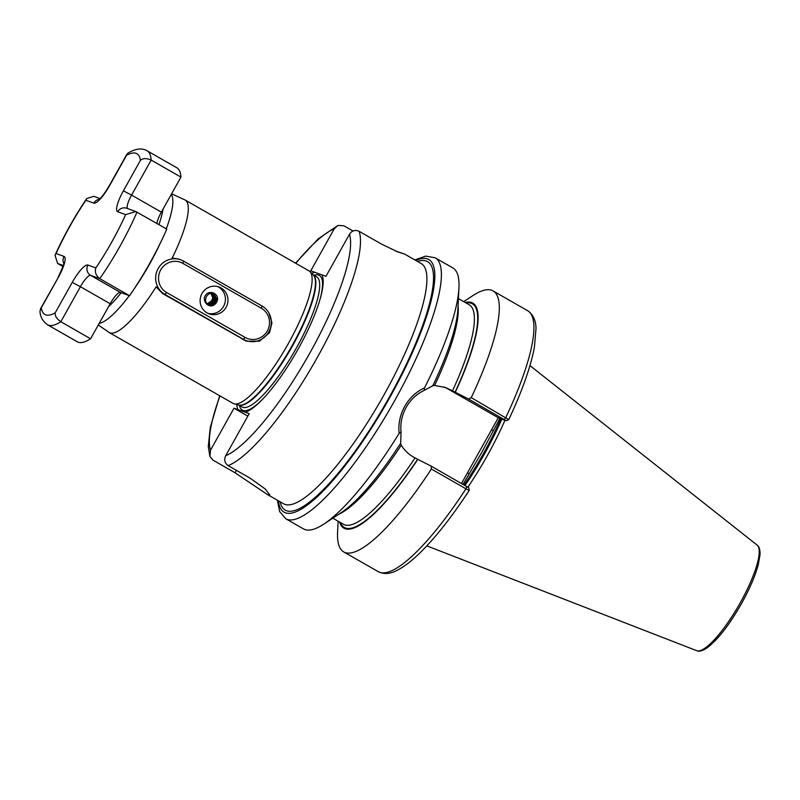 <?xml version="1.0" encoding="UTF-8"?>
<svg xmlns="http://www.w3.org/2000/svg" width="800" height="800" viewBox="0 0 800 800"><rect width="100%" height="100%" fill="white"/><g stroke="black" fill="none" stroke-linecap="round" stroke-linejoin="round"><path stroke-width="1.2" d="M171.61 193.8L184.77 199.83A76.37 18.22 119.8 0 1 185.12 200.01L308.96 270.85A76.37 18.22 119.8 0 1 309.92 271.59A76.37 18.22 119.8 0 1 288.42 343.42A76.37 18.22 119.8 0 1 234.25 403.88A76.37 18.22 119.8 0 1 233.13 403.43L109.28 332.59A76.37 18.22 119.8 0 0 156.1 286.86L162.76 293.64L246.47 341.21L259.54 341.15L269.59 332.65L271.94 322.83L269 313.17M458.95 287.87L457.91 308.81A129.68 30.93 -60.2 0 1 432.8 385.76L424.17 390.43C416.53 394.05 410.53 399.69 406.18 407.35C401.92 415.12 400.21 423.27 401.04 431.82L400.7 443.19A129.68 30.93 -60.2 0 1 341.37 512.56L323.84 524.09A150.35 35.86 -60.2 0 0 399.14 433.32C398.15 423.97 400.01 415 404.72 406.4C409.54 397.92 416.15 391.74 424.55 387.85A150.35 35.86 -60.2 0 0 458.95 287.87A150.35 35.86 -60.2 0 0 452.8 267.89L435.1 257.76L425.72 256.11L414.85 259.93M443.97 387.01A38.42 37.28 -70.1 0 1 448.18 389.07L498.73 418.01L506.17 420.71L468.61 399.06L451.06 390.11L445.43 387.5L434.62 385.45L432.61 385.69M185.12 200.01A76.37 18.22 119.8 0 1 172.22 258.01L178.72 259.09M499.88 418.43L481.7 452.51L463.05 484.34M467.92 487.14A106.43 25.39 -60.2 0 0 487.27 455.72A106.43 25.39 -60.2 0 0 504.96 420.26M219.96 395.9A131.26 31.31 -60.2 0 0 210.5 450.21L209.91 456.42L212.93 460.11L235.06 472.77L267.17 494.38L269.95 495.19L265.28 489.01L250.27 478.27L228.14 465.61C224.66 463.06 223.85 459.76 225.7 455.71L249.19 413.69L245.15 412.23A80.29 19.15 119.8 0 0 261.78 400.1A80.29 19.15 119.8 0 0 298.25 348.85A80.29 19.15 119.8 0 0 320.62 297.23A80.29 19.15 119.8 0 0 321.93 274.84L314.81 272.27A80.29 19.15 119.8 0 0 311.8 273.48M314.81 272.27L310.77 270.81L334.25 228.78L338.06 225.41L343.89 225.79L353.02 231.01M395.38 250.97L404.61 254.07L397.77 251.94L381.22 243.95L359.09 231.29C355.14 229.59 351.93 230.59 349.46 234.28L325.97 276.3L321.93 274.84M210.5 450.21L233.99 408.19L245.15 412.23M238.03 409.65A80.29 19.15 119.8 0 1 236.83 404.54M468.61 399.06L471.25 397.63L508.76 419.64C522.07 391.26 530.62 367.13 534.41 347.24L536.01 328.55C535.88 320.33 533.09 314.37 527.64 310.7L493.04 290.9A150.35 35.86 -60.2 0 0 472.7 295.73L463.73 301.63M471.25 397.63A150.35 35.86 -60.2 0 0 493.04 290.9M455.24 392.34A129.68 30.93 -60.2 0 0 465.21 302.48M401.04 431.82L399.14 433.32M277.4 500.23L279.63 511.57L285.8 518.79L303.51 528.91A150.35 35.86 -60.2 0 0 323.84 524.09M466.82 486.49L465.96 488.8L469.2 490.44C454.33 513.18 439.91 531.98 425.92 546.83C415.45 557.91 406.06 565.63 397.76 569.99C390.69 573.95 384.21 574.53 378.35 571.72A150.35 35.86 -60.2 0 0 465.96 488.8L431.36 469.01L431.15 466.09L468.72 487.73M338.13 521.22L337.59 531.95A150.35 35.86 -60.2 0 0 343.74 551.93A150.35 35.86 -60.2 0 0 431.36 469.01M339.61 522.07A129.68 30.93 -60.2 0 0 417.78 459.36L431.15 466.09M400.51 443.12L401.23 445.19C404.28 450.14 408.4 454.12 413.6 457.13L417.78 459.36M424.55 387.85L424.17 390.43M109.28 332.59A76.37 18.22 119.8 0 1 108.95 332.38L98.31 324.96M506.17 420.71L508.71 419.69M461.53 483.47L498.28 417.72M493.06 430.64L491.59 429.69M468.97 473.73L467.51 472.78M247.84 416.11L233.99 408.19M244.08 340.14A19.09 18.53 109.9 0 0 245.61 340.39M63.34 265.52L57.61 263.45L55.04 255.26L56.09 253.54L64.03 256.41A21.96 5.24 119.8 0 1 58.33 277.36L41.31 307.81A92.6 22.09 -60.2 0 0 45.73 314.85A92.6 22.09 -60.2 0 0 55.21 312.84C54.82 315.87 56.69 318.84 60.82 321.74L90.59 338.77A100.23 23.91 119.8 0 1 78.22 342.22A100.23 23.91 119.8 0 1 77.32 341.8L47.54 324.77A100.23 23.91 119.8 0 0 48.45 325.19A100.23 23.91 119.8 0 0 60.82 321.74L80.4 286.7L110.18 303.73L90.59 338.77M55.21 312.84L72.23 282.39A21.96 5.24 119.8 0 1 87.92 265.05L95.87 267.92A92.6 22.09 -60.2 0 0 125.65 214.63L117.71 211.76A21.96 5.24 119.8 0 1 123.41 190.8L131.59 195.11L151.17 160.07C146.55 158.05 142.97 158.14 140.43 160.35A92.6 22.09 -60.2 0 0 126.53 155.33L127.95 153.1C135.53 148.58 141.91 147.8 147.07 150.76A100.23 23.91 119.8 0 1 151.17 160.07L180.95 177.1L161.36 212.14A14.32 3.42 -60.2 0 0 156.95 223.49M147.07 150.76L176.85 167.79A100.23 23.91 119.8 0 1 180.95 177.1M57.61 263.45L63.02 266.54M95.87 267.92C94.55 271.97 95.86 275.56 99.78 278.69L129.55 295.72L120.41 292.42A14.32 3.42 -60.2 0 0 110.18 303.73M125.65 214.63L135.86 211.56L166.78 229.11A100.23 23.91 119.8 0 1 129.55 295.72M41.31 307.81L40 311C40.03 316.44 42.54 321.03 47.54 324.77M100.04 198.6L93.73 196.32L86.7 198.59L85.87 200.25A92.6 22.09 -60.2 0 0 56.09 253.54M207.04 312.9A14.32 13.89 109.9 0 0 226.64 306.25A14.32 13.89 109.9 0 0 218.89 286.95A14.32 13.89 109.9 0 0 207.04 312.9M207.93 313.36A14.32 13.89 109.9 0 0 217.62 286.56M210.94 293.48L212.63 297.01A5.97 5.79 -70.1 0 1 212.01 300.46L207 303.96M212.95 300.7L213.56 297.25M213.49 296.63L212.76 294.44M211.23 293.46L213.17 297.89L210.19 303.07L207.46 303.9L210.14 303.05L213.13 297.88L211.21 293.46M210.78 292.98L211.46 293.44M211.29 293.3L213.64 298.06L210.66 303.24L207.66 304.08M211.48 293.46L213.6 298.05L210.61 303.22L207.64 304.06M211.55 293.33L214.11 298.23L211.13 303.41L207.87 304.24L211.08 303.39L214.07 298.22L211.74 293.47M211.56 293.23L214.58 298.4L211.6 303.58L208.08 304.39M211.78 293.36L214.54 298.39L211.55 303.56L208.06 304.38M208.27 304.52L212.02 303.73L215.01 298.56L212.25 293.53L215.05 298.57L212.07 303.75L208.29 304.54M212.52 293.58L215.52 298.74L212.54 303.92L208.51 304.67L212.49 303.9L215.48 298.73L212.72 293.62M212.54 293.53L215.99 298.91L213.01 304.09L208.73 304.79M212.74 293.63L215.95 298.9L212.96 304.07L208.71 304.78M213.64 294.02L216.46 299.08L213.48 304.26L208.96 304.9L213.43 304.24L216.42 299.07L213.64 294.02M208.53 304.68L214.37 304.58L217.01 301.35A5.97 5.79 -70.1 0 1 215.12 304.11C213.04 305.64 210.84 305.83 208.53 304.68C201.78 301.26 207.88 290.19 214.11 294.19L216.93 299.25L213.95 304.43L209.19 305M214.11 294.19L213.2 293.77L216.89 299.24L213.9 304.41L209.17 304.99M211.83 293.27L212.51 293.53M210.96 293.47L212.7 297.72L212.01 300.46M216.85 298.43L214.96 303.61M214.72 303.88L213.23 305.11M213.13 305.17L211.94 305.76M216.38 298.26L214.49 303.44M214.25 303.71L212.76 304.94M212.66 305L211.95 305.39M215.91 298.09L214.02 303.27M212.19 304.83L211.48 305.22M213.4 292.89L214.54 294.46M215.44 297.92L213.55 303.1M213.31 303.37L211.82 304.6M211.72 304.66L211.01 305.05M210.95 305.07L210.33 305.33M212.95 292.74L213.97 294.11M214.97 297.75L213.08 302.93M212.84 303.2L211.35 304.43M211.25 304.49L210.53 304.88M212.54 292.63L213.6 294.12M213.82 294.55L214.1 295.28M214.14 295.39L214.48 297.23M214.5 297.58L212.61 302.76M212.37 303.03L210.88 304.26M210.78 304.32L210.06 304.71M210.01 304.73L209.39 304.99M209.37 305L208.7 305.2M212.15 292.56L212.99 293.7M213.35 294.38L213.63 295.11M213.67 295.22L214.01 297.06M214.02 297.41L212.14 302.59M211.9 302.86L210.41 304.09M210.31 304.15L209.59 304.54M217.01 301.35C220.25 294.27 209.6 289.04 205.49 295.26C201.23 301.34 209.72 309.62 215.12 304.11M262.02 306A19.09 18.53 -70.1 0 1 269.53 330.43A19.09 18.53 -70.1 0 1 246.22 340.61A19.09 18.53 -70.1 0 1 243.4 339.31L164.94 294.43A19.09 18.53 -70.1 0 1 157.43 270A19.09 18.53 -70.1 0 1 180.74 259.82A19.09 18.53 -70.1 0 1 183.56 261.12L262.02 306L261.4 308.28L182.94 263.4A16.71 16.21 109.9 0 0 160.71 269.92A16.71 16.21 109.9 0 0 166.65 292.54L245.11 337.42A16.71 16.21 109.9 0 0 267.34 330.9A16.71 16.21 109.9 0 0 261.4 308.28M451.06 390.11L448.18 389.07M171.28 194.4A74.85 17.85 119.8 0 1 166.27 228.82M160.02 243.72A74.85 17.85 119.8 0 1 149.62 264.1A74.85 17.85 119.8 0 1 134.23 288.8M158.93 224.63A67.72 16.15 -60.2 0 0 163.03 209.15M313.02 274.7L316.55 276.72A75.03 17.9 119.8 0 1 296.37 348.03A75.03 17.9 119.8 0 1 242.04 406.99L238.51 404.97M262.51 399.35A77.59 18.51 119.8 0 1 239.46 405.51M313.07 274.76A75.03 17.9 119.8 0 1 292.53 345.84A75.03 17.9 119.8 0 1 238.59 404.99M309.92 271.59L313.27 274.97A75.1 17.91 119.8 0 1 292.13 345.6A75.1 17.91 119.8 0 1 238.87 405.06L234.25 403.88M417.56 261.48A143.19 34.16 119.8 0 1 389 397.75A143.19 34.16 119.8 0 1 280.11 501.78M267.17 494.38L283.68 503.83A138.42 33.02 -60.2 0 0 383.89 395.06A138.42 33.02 -60.2 0 0 421.13 263.52L404.61 254.07M285.8 518.79A150.35 35.86 -60.2 0 0 394.66 400.64A150.35 35.86 -60.2 0 0 435.1 257.76M278.37 500.79A145.58 34.73 -60.2 0 0 389.55 397.95A145.58 34.73 -60.2 0 0 415.81 260.48M464.1 484.94A105.47 25.16 -60.2 0 0 483.43 453.57A105.47 25.16 -60.2 0 0 500.81 418.77M464.4 485.11A105.47 25.16 -60.2 0 0 483.73 453.74A105.47 25.16 -60.2 0 0 501.14 418.88M465.05 485.48A105.57 25.18 -60.2 0 0 484.38 454.1A105.57 25.18 -60.2 0 0 501.83 419.14M757.13 545.1C759.24 546.52 760.19 549.78 760 554.89L758.29 564.59C755.23 575.93 749.66 588.89 741.59 603.45C729.15 625.25 717.51 640.16 706.68 648.16C702.32 650.95 699.01 651.79 696.74 650.69A60.86 14.52 -60.2 0 0 740.33 602.64A60.86 14.52 -60.2 0 0 757.13 545.1L529.94 365.59M359.09 231.29A138.42 33.02 119.8 0 1 317.51 357.09A138.42 33.02 119.8 0 1 228.14 465.61M225.7 455.71A131.26 31.31 -60.2 0 0 309.84 353.05A131.26 31.31 -60.2 0 0 349.46 234.28M334.25 228.78A131.26 31.31 -60.2 0 0 295.79 263.31M313.97 275.25A77.59 18.51 119.8 0 1 320.34 298.24M504.28 419.47L505.86 417.42A150.35 35.86 -60.2 0 0 527.64 310.7M455.05 392.27A128.87 30.74 -60.2 0 0 466.02 302.94M452.47 390.91A126.49 30.17 -60.2 0 0 469.12 304.72L458.42 298.59M434.62 385.45A126.49 30.17 -60.2 0 0 458.06 305.68M340.42 522.53A128.87 30.74 -60.2 0 0 417.59 459.29M332.82 518.18L343.52 524.31A126.49 30.17 -60.2 0 0 415.01 457.94M338.75 514.29A126.49 30.17 -60.2 0 0 401.23 445.19M108.51 306.72A67.72 16.15 -60.2 0 0 121.19 292.7M129.31 295.64A74.85 17.85 119.8 0 1 99.18 323.4M235.06 472.77L236.42 470.35M137 212.08A100.23 23.91 119.8 0 1 99.78 278.69L90.64 275.39A14.32 3.42 -60.2 0 0 80.4 286.7L72.23 282.39M87.92 265.05A7.64 7.41 109.9 0 0 90.64 275.39L120.41 292.42M161.36 212.14L131.59 195.11A14.32 3.42 -60.2 0 0 127.52 208.54M123.41 190.8L140.43 160.35M126.53 155.33L109.51 185.78A21.96 5.24 119.8 0 1 93.82 203.12L85.87 200.25M40.45 308.89L58.33 277.36M63.82 263.62A7.64 7.41 -70.1 0 1 64.03 256.41M99.29 199.27A7.64 7.41 109.9 0 0 93.82 203.12M100.01 199.3L98.77 199.66C101 198.28 104.5 193.64 109.28 185.73L109.51 185.78M117.71 211.76A7.64 7.41 -70.1 0 1 126.74 208.26L135.86 211.56M241.22 338.52L243.4 339.31L245.11 337.42M162.76 293.64L164.94 294.43L166.65 292.54M182.94 263.4L183.56 261.12M209.91 456.42L208.27 446.51L210.28 427.42L219.69 395.74M295.52 263.16L318.26 238.8L338.06 225.41M378.35 571.72L343.74 551.93M696.74 650.69L426.82 545.87M468.82 487.75L469.2 490.43M180.74 259.82L178.58 259.04M58.1 277.32C62.94 266.94 64.89 262.05 63.94 262.65L64.26 263.9M55.04 255.26C63.85 235.73 74.41 216.84 86.7 198.59M126.93 154.16L109.28 185.73M242.57 339.29L246.22 340.61"/></g></svg>
